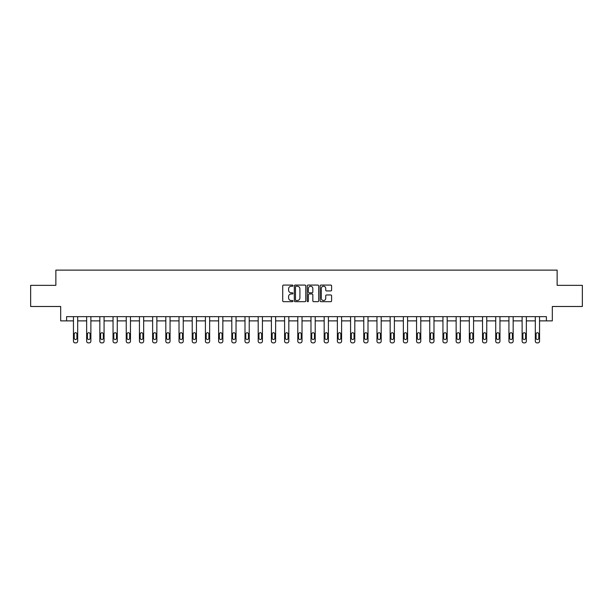 <?xml version="1.0" encoding="UTF-8"?>
<svg xmlns="http://www.w3.org/2000/svg" width="613" height="613" viewBox="0 0 613 613"><rect width="100%" height="100%" fill="white"/><g stroke="black" fill="none" stroke-linecap="round" stroke-linejoin="round"><path stroke-width="0.92" d="M292.968 285.658A0.582 0.582 0 0 0 292.386 285.076L283.566 285.076A0.828 0.828 0 0 0 282.731 285.911L282.731 300.853A0.828 0.828 0 0 0 283.566 301.68L292.386 301.68A0.582 0.582 0 0 0 292.968 301.106A0.582 0.582 0 0 0 292.386 300.523L291.244 300.523A2.659 2.659 0 0 1 288.585 297.864L288.585 296.615A2.659 2.659 0 0 1 291.244 293.964L292.386 293.964A0.582 0.582 0 0 0 292.968 293.382A0.582 0.582 0 0 0 292.386 292.799L291.244 292.799A2.659 2.659 0 0 1 288.585 290.141L288.585 288.899A2.659 2.659 0 0 1 291.244 286.24L292.386 286.24A0.582 0.582 0 0 0 292.968 285.658M330.767 290.93A0.828 0.828 0 0 0 331.595 290.102L331.595 285.911A0.828 0.828 0 0 0 330.767 285.076L320.967 285.076A0.828 0.828 0 0 0 320.139 285.911L320.139 300.853A0.828 0.828 0 0 0 320.967 301.68L330.767 301.68A0.828 0.828 0 0 0 331.595 300.853L331.595 295.788A0.828 0.828 0 0 0 330.767 294.96L326.576 294.96A0.828 0.828 0 0 0 325.741 295.788L325.741 298.301A2.222 2.222 0 0 1 323.518 300.523A2.222 2.222 0 0 1 321.304 298.301L321.304 288.462A2.222 2.222 0 0 1 323.518 286.24A2.222 2.222 0 0 1 325.741 288.462L325.741 290.102A0.828 0.828 0 0 0 326.576 290.93L330.767 290.93M546.398 320.875L552.321 320.875L552.321 306.492L582.35 306.492L582.35 285.344L557.14 285.344L557.14 270.118L55.86 270.118L55.86 285.344L30.65 285.344L30.65 306.492L60.679 306.492L60.679 320.875L73.453 320.875L73.453 341.188A1.693 1.693 0 0 0 75.146 342.882L75.989 342.882A1.693 1.693 0 0 0 77.682 341.188L77.682 320.875L86.648 320.875L86.648 341.188A1.693 1.693 0 0 0 88.341 342.882L89.184 342.882A1.693 1.693 0 0 0 90.877 341.188L90.877 320.875L99.842 320.875L99.842 341.188A1.693 1.693 0 0 0 101.536 342.882L102.386 342.882A1.693 1.693 0 0 0 104.072 341.188L104.072 320.875L113.045 320.875L113.045 341.188A1.693 1.693 0 0 0 114.731 342.882L115.581 342.882A1.693 1.693 0 0 0 117.275 341.188L117.275 320.875L126.24 320.875L126.24 341.188A1.693 1.693 0 0 0 127.925 342.882L128.776 342.882A1.693 1.693 0 0 0 130.469 341.188L130.469 320.875L139.435 320.875L139.435 341.188A1.693 1.693 0 0 0 141.128 342.882L141.971 342.882A1.693 1.693 0 0 0 143.664 341.188L143.664 320.875L152.629 320.875L152.629 341.188A1.693 1.693 0 0 0 154.323 342.882L155.166 342.882A1.693 1.693 0 0 0 156.859 341.188L156.859 320.875L165.824 320.875L165.824 341.188A1.693 1.693 0 0 0 167.518 342.882L168.36 342.882A1.693 1.693 0 0 0 170.054 341.188L170.054 320.875L179.019 320.875L179.019 341.188A1.693 1.693 0 0 0 180.712 342.882L181.563 342.882A1.693 1.693 0 0 0 183.249 341.188L183.249 320.875L192.221 320.875L192.221 341.188A1.693 1.693 0 0 0 193.907 342.882L194.758 342.882A1.693 1.693 0 0 0 196.451 341.188L196.451 320.875L205.416 320.875L205.416 341.188A1.693 1.693 0 0 0 207.11 342.882L207.953 342.882A1.693 1.693 0 0 0 209.646 341.188L209.646 320.875L218.611 320.875L218.611 341.188A1.693 1.693 0 0 0 220.305 342.882L221.147 342.882A1.693 1.693 0 0 0 222.841 341.188L222.841 320.875L231.806 320.875L231.806 341.188A1.693 1.693 0 0 0 233.499 342.882L234.342 342.882A1.693 1.693 0 0 0 236.036 341.188L236.036 320.875L245.001 320.875L245.001 341.188A1.693 1.693 0 0 0 246.694 342.882L247.537 342.882A1.693 1.693 0 0 0 249.23 341.188L249.23 320.875L258.196 320.875L258.196 341.188A1.693 1.693 0 0 0 259.889 342.882L260.74 342.882A1.693 1.693 0 0 0 262.425 341.188L262.425 320.875L271.398 320.875L271.398 341.188A1.693 1.693 0 0 0 273.084 342.882L273.934 342.882A1.693 1.693 0 0 0 275.628 341.188L275.628 320.875L284.593 320.875L284.593 341.188A1.693 1.693 0 0 0 286.286 342.882L287.129 342.882A1.693 1.693 0 0 0 288.823 341.188L288.823 320.875L297.788 320.875L297.788 341.188A1.693 1.693 0 0 0 299.481 342.882L300.324 342.882A1.693 1.693 0 0 0 302.017 341.188L302.017 320.875L310.983 320.875L310.983 341.188A1.693 1.693 0 0 0 312.676 342.882L313.519 342.882A1.693 1.693 0 0 0 315.212 341.188L315.212 320.875L324.177 320.875L324.177 341.188A1.693 1.693 0 0 0 325.871 342.882L326.714 342.882A1.693 1.693 0 0 0 328.407 341.188L328.407 320.875L337.372 320.875L337.372 341.188A1.693 1.693 0 0 0 339.066 342.882L339.916 342.882A1.693 1.693 0 0 0 341.602 341.188L341.602 320.875L350.575 320.875L350.575 341.188A1.693 1.693 0 0 0 352.26 342.882L353.111 342.882A1.693 1.693 0 0 0 354.804 341.188L354.804 320.875L363.77 320.875L363.77 341.188A1.693 1.693 0 0 0 365.463 342.882L366.306 342.882A1.693 1.693 0 0 0 367.999 341.188L367.999 320.875L376.964 320.875L376.964 341.188A1.693 1.693 0 0 0 378.658 342.882L379.501 342.882A1.693 1.693 0 0 0 381.194 341.188L381.194 320.875L390.159 320.875L390.159 341.188A1.693 1.693 0 0 0 391.853 342.882L392.695 342.882A1.693 1.693 0 0 0 394.389 341.188L394.389 320.875L403.354 320.875L403.354 341.188A1.693 1.693 0 0 0 405.047 342.882L405.89 342.882A1.693 1.693 0 0 0 407.584 341.188L407.584 320.875L416.549 320.875L416.549 341.188A1.693 1.693 0 0 0 418.242 342.882L419.093 342.882A1.693 1.693 0 0 0 420.779 341.188L420.779 320.875L429.751 320.875L429.751 341.188A1.693 1.693 0 0 0 431.437 342.882L432.288 342.882A1.693 1.693 0 0 0 433.981 341.188L433.981 320.875L442.946 320.875L442.946 341.188A1.693 1.693 0 0 0 444.64 342.882L445.482 342.882A1.693 1.693 0 0 0 447.176 341.188L447.176 320.875L456.141 320.875L456.141 341.188A1.693 1.693 0 0 0 457.834 342.882L458.677 342.882A1.693 1.693 0 0 0 460.371 341.188L460.371 320.875L469.336 320.875L469.336 341.188A1.693 1.693 0 0 0 471.029 342.882L471.872 342.882A1.693 1.693 0 0 0 473.565 341.188L473.565 320.875L482.531 320.875L482.531 341.188A1.693 1.693 0 0 0 484.224 342.882L485.075 342.882A1.693 1.693 0 0 0 486.76 341.188L486.76 320.875L495.725 320.875L495.725 341.188A1.693 1.693 0 0 0 497.419 342.882L498.269 342.882A1.693 1.693 0 0 0 499.955 341.188L499.955 320.875L508.928 320.875L508.928 341.188A1.693 1.693 0 0 0 510.614 342.882L511.464 342.882A1.693 1.693 0 0 0 513.158 341.188L513.158 320.875L522.123 320.875L522.123 341.188A1.693 1.693 0 0 0 523.816 342.882L524.659 342.882A1.693 1.693 0 0 0 526.352 341.188L526.352 320.875L535.318 320.875L535.318 341.188A1.693 1.693 0 0 0 537.011 342.882L537.854 342.882A1.693 1.693 0 0 0 539.547 341.188L539.547 320.875L546.398 320.875L546.398 316.645L66.602 316.645L66.602 320.875M305.772 285.911A0.828 0.828 0 0 0 304.945 285.076L295.144 285.076A0.828 0.828 0 0 0 294.317 285.911L294.317 300.853A0.828 0.828 0 0 0 295.144 301.68L304.945 301.68A0.828 0.828 0 0 0 305.772 300.853L305.772 285.911M308.055 285.076L317.856 285.076A0.828 0.828 0 0 1 318.683 285.911L318.683 300.853A0.828 0.828 0 0 1 317.856 301.68L313.664 301.68A0.828 0.828 0 0 1 312.829 300.853L312.829 294.792A0.828 0.828 0 0 0 312.002 293.964L309.22 293.964A0.828 0.828 0 0 0 308.393 294.792L308.393 301.106A0.582 0.582 0 0 1 307.81 301.68A0.582 0.582 0 0 1 307.228 301.106L307.228 285.911A0.828 0.828 0 0 1 308.055 285.076M296.056 286.24A0.582 0.582 0 0 0 295.481 286.823L295.481 299.941A0.582 0.582 0 0 0 296.056 300.523L297.259 300.523A2.659 2.659 0 0 0 299.918 297.864L299.918 288.899A2.659 2.659 0 0 0 297.259 286.24L296.056 286.24M312.829 288.501A2.222 2.222 0 0 0 310.607 286.279A2.222 2.222 0 0 0 308.393 288.501L308.393 291.972A0.828 0.828 0 0 0 309.22 292.799L312.002 292.799A0.828 0.828 0 0 0 312.829 291.972L312.829 288.501M77.682 316.645L77.682 341.188M73.453 316.645L73.453 341.188M76.924 338.146A1.356 1.356 0 0 1 75.568 339.502A1.356 1.356 0 0 1 74.211 338.146L74.211 334.085A1.356 1.356 0 0 1 75.568 332.729A1.356 1.356 0 0 1 76.924 334.085L76.924 338.146M75.146 342.882L75.989 342.882M90.877 316.645L90.877 341.188M86.648 316.645L86.648 341.188M90.119 338.146A1.356 1.356 0 0 1 88.762 339.502A1.356 1.356 0 0 1 87.414 338.146L87.414 334.085A1.356 1.356 0 0 1 88.762 332.729A1.356 1.356 0 0 1 90.119 334.085L90.119 338.146M88.341 342.882L89.184 342.882M104.072 316.645L104.072 341.188M99.842 316.645L99.842 341.188M103.313 338.146A1.356 1.356 0 0 1 101.957 339.502A1.356 1.356 0 0 1 100.609 338.146L100.609 334.085A1.356 1.356 0 0 1 101.957 332.729A1.356 1.356 0 0 1 103.313 334.085L103.313 338.146M101.536 342.882L102.386 342.882M117.275 316.645L117.275 341.188M113.045 316.645L113.045 341.188M116.508 338.146A1.356 1.356 0 0 1 115.16 339.502A1.356 1.356 0 0 1 113.803 338.146L113.803 334.085A1.356 1.356 0 0 1 115.16 332.729A1.356 1.356 0 0 1 116.508 334.085L116.508 338.146M114.731 342.882L115.581 342.882M130.469 316.645L130.469 341.188M126.24 316.645L126.24 341.188M129.703 338.146A1.356 1.356 0 0 1 128.355 339.502A1.356 1.356 0 0 1 126.998 338.146L126.998 334.085A1.356 1.356 0 0 1 128.355 332.729A1.356 1.356 0 0 1 129.703 334.085L129.703 338.146M127.925 342.882L128.776 342.882M143.664 316.645L143.664 341.188M139.435 316.645L139.435 341.188M142.898 338.146A1.356 1.356 0 0 1 141.549 339.502A1.356 1.356 0 0 1 140.193 338.146L140.193 334.085A1.356 1.356 0 0 1 141.549 332.729A1.356 1.356 0 0 1 142.898 334.085L142.898 338.146M141.128 342.882L141.971 342.882M156.859 316.645L156.859 341.188M152.629 316.645L152.629 341.188M156.1 338.146A1.356 1.356 0 0 1 154.744 339.502A1.356 1.356 0 0 1 153.388 338.146L153.388 334.085A1.356 1.356 0 0 1 154.744 332.729A1.356 1.356 0 0 1 156.1 334.085L156.1 338.146M154.323 342.882L155.166 342.882M170.054 316.645L170.054 341.188M165.824 316.645L165.824 341.188M169.295 338.146A1.356 1.356 0 0 1 167.939 339.502A1.356 1.356 0 0 1 166.59 338.146L166.59 334.085A1.356 1.356 0 0 1 167.939 332.729A1.356 1.356 0 0 1 169.295 334.085L169.295 338.146M167.518 342.882L168.36 342.882M183.249 316.645L183.249 341.188M179.019 316.645L179.019 341.188M182.49 338.146A1.356 1.356 0 0 1 181.134 339.502A1.356 1.356 0 0 1 179.785 338.146L179.785 334.085A1.356 1.356 0 0 1 181.134 332.729A1.356 1.356 0 0 1 182.49 334.085L182.49 338.146M180.712 342.882L181.563 342.882M196.451 316.645L196.451 341.188M192.221 316.645L192.221 341.188M195.685 338.146A1.356 1.356 0 0 1 194.336 339.502A1.356 1.356 0 0 1 192.98 338.146L192.98 334.085A1.356 1.356 0 0 1 194.336 332.729A1.356 1.356 0 0 1 195.685 334.085L195.685 338.146M193.907 342.882L194.758 342.882M209.646 316.645L209.646 341.188M205.416 316.645L205.416 341.188M208.88 338.146A1.356 1.356 0 0 1 207.531 339.502A1.356 1.356 0 0 1 206.175 338.146L206.175 334.085A1.356 1.356 0 0 1 207.531 332.729A1.356 1.356 0 0 1 208.88 334.085L208.88 338.146M207.11 342.882L207.953 342.882M222.841 316.645L222.841 341.188M218.611 316.645L218.611 341.188M222.082 338.146A1.356 1.356 0 0 1 220.726 339.502A1.356 1.356 0 0 1 219.37 338.146L219.37 334.085A1.356 1.356 0 0 1 220.726 332.729A1.356 1.356 0 0 1 222.082 334.085L222.082 338.146M220.305 342.882L221.147 342.882M236.036 316.645L236.036 341.188M231.806 316.645L231.806 341.188M235.277 338.146A1.356 1.356 0 0 1 233.921 339.502A1.356 1.356 0 0 1 232.565 338.146L232.565 334.085A1.356 1.356 0 0 1 233.921 332.729A1.356 1.356 0 0 1 235.277 334.085L235.277 338.146M233.499 342.882L234.342 342.882M249.23 316.645L249.23 341.188M245.001 316.645L245.001 341.188M248.472 338.146A1.356 1.356 0 0 1 247.116 339.502A1.356 1.356 0 0 1 245.767 338.146L245.767 334.085A1.356 1.356 0 0 1 247.116 332.729A1.356 1.356 0 0 1 248.472 334.085L248.472 338.146M246.694 342.882L247.537 342.882M262.425 316.645L262.425 341.188M258.196 316.645L258.196 341.188M261.667 338.146A1.356 1.356 0 0 1 260.31 339.502A1.356 1.356 0 0 1 258.962 338.146L258.962 334.085A1.356 1.356 0 0 1 260.31 332.729A1.356 1.356 0 0 1 261.667 334.085L261.667 338.146M259.889 342.882L260.74 342.882M275.628 316.645L275.628 341.188M271.398 316.645L271.398 341.188M274.862 338.146A1.356 1.356 0 0 1 273.513 339.502A1.356 1.356 0 0 1 272.157 338.146L272.157 334.085A1.356 1.356 0 0 1 273.513 332.729A1.356 1.356 0 0 1 274.862 334.085L274.862 338.146M273.084 342.882L273.934 342.882M288.823 316.645L288.823 341.188M284.593 316.645L284.593 341.188M288.056 338.146A1.356 1.356 0 0 1 286.708 339.502A1.356 1.356 0 0 1 285.351 338.146L285.351 334.085A1.356 1.356 0 0 1 286.708 332.729A1.356 1.356 0 0 1 288.056 334.085L288.056 338.146M286.286 342.882L287.129 342.882M302.017 316.645L302.017 341.188M297.788 316.645L297.788 341.188M301.259 338.146A1.356 1.356 0 0 1 299.903 339.502A1.356 1.356 0 0 1 298.546 338.146L298.546 334.085A1.356 1.356 0 0 1 299.903 332.729A1.356 1.356 0 0 1 301.259 334.085L301.259 338.146M299.481 342.882L300.324 342.882M315.212 316.645L315.212 341.188M310.983 316.645L310.983 341.188M314.454 338.146A1.356 1.356 0 0 1 313.097 339.502A1.356 1.356 0 0 1 311.741 338.146L311.741 334.085A1.356 1.356 0 0 1 313.097 332.729A1.356 1.356 0 0 1 314.454 334.085L314.454 338.146M312.676 342.882L313.519 342.882M328.407 316.645L328.407 341.188M324.177 316.645L324.177 341.188M327.649 338.146A1.356 1.356 0 0 1 326.292 339.502A1.356 1.356 0 0 1 324.944 338.146L324.944 334.085A1.356 1.356 0 0 1 326.292 332.729A1.356 1.356 0 0 1 327.649 334.085L327.649 338.146M325.871 342.882L326.714 342.882M341.602 316.645L341.602 341.188M337.372 316.645L337.372 341.188M340.843 338.146A1.356 1.356 0 0 1 339.487 339.502A1.356 1.356 0 0 1 338.138 338.146L338.138 334.085A1.356 1.356 0 0 1 339.487 332.729A1.356 1.356 0 0 1 340.843 334.085L340.843 338.146M339.066 342.882L339.916 342.882M354.804 316.645L354.804 341.188M350.575 316.645L350.575 341.188M354.038 338.146A1.356 1.356 0 0 1 352.69 339.502A1.356 1.356 0 0 1 351.333 338.146L351.333 334.085A1.356 1.356 0 0 1 352.69 332.729A1.356 1.356 0 0 1 354.038 334.085L354.038 338.146M352.26 342.882L353.111 342.882M367.999 316.645L367.999 341.188M363.77 316.645L363.77 341.188M367.233 338.146A1.356 1.356 0 0 1 365.884 339.502A1.356 1.356 0 0 1 364.528 338.146L364.528 334.085A1.356 1.356 0 0 1 365.884 332.729A1.356 1.356 0 0 1 367.233 334.085L367.233 338.146M365.463 342.882L366.306 342.882M381.194 316.645L381.194 341.188M376.964 316.645L376.964 341.188M380.435 338.146A1.356 1.356 0 0 1 379.079 339.502A1.356 1.356 0 0 1 377.723 338.146L377.723 334.085A1.356 1.356 0 0 1 379.079 332.729A1.356 1.356 0 0 1 380.435 334.085L380.435 338.146M378.658 342.882L379.501 342.882M394.389 316.645L394.389 341.188M390.159 316.645L390.159 341.188M393.63 338.146A1.356 1.356 0 0 1 392.274 339.502A1.356 1.356 0 0 1 390.918 338.146L390.918 334.085A1.356 1.356 0 0 1 392.274 332.729A1.356 1.356 0 0 1 393.63 334.085L393.63 338.146M391.853 342.882L392.695 342.882M407.584 316.645L407.584 341.188M403.354 316.645L403.354 341.188M406.825 338.146A1.356 1.356 0 0 1 405.469 339.502A1.356 1.356 0 0 1 404.12 338.146L404.12 334.085A1.356 1.356 0 0 1 405.469 332.729A1.356 1.356 0 0 1 406.825 334.085L406.825 338.146M405.047 342.882L405.89 342.882M420.779 316.645L420.779 341.188M416.549 316.645L416.549 341.188M420.02 338.146A1.356 1.356 0 0 1 418.664 339.502A1.356 1.356 0 0 1 417.315 338.146L417.315 334.085A1.356 1.356 0 0 1 418.664 332.729A1.356 1.356 0 0 1 420.02 334.085L420.02 338.146M418.242 342.882L419.093 342.882M433.981 316.645L433.981 341.188M429.751 316.645L429.751 341.188M433.215 338.146A1.356 1.356 0 0 1 431.866 339.502A1.356 1.356 0 0 1 430.51 338.146L430.51 334.085A1.356 1.356 0 0 1 431.866 332.729A1.356 1.356 0 0 1 433.215 334.085L433.215 338.146M431.437 342.882L432.288 342.882M447.176 316.645L447.176 341.188M442.946 316.645L442.946 341.188M446.41 338.146A1.356 1.356 0 0 1 445.061 339.502A1.356 1.356 0 0 1 443.705 338.146L443.705 334.085A1.356 1.356 0 0 1 445.061 332.729A1.356 1.356 0 0 1 446.41 334.085L446.41 338.146M444.64 342.882L445.482 342.882M460.371 316.645L460.371 341.188M456.141 316.645L456.141 341.188M459.612 338.146A1.356 1.356 0 0 1 458.256 339.502A1.356 1.356 0 0 1 456.9 338.146L456.9 334.085A1.356 1.356 0 0 1 458.256 332.729A1.356 1.356 0 0 1 459.612 334.085L459.612 338.146M457.834 342.882L458.677 342.882M473.565 316.645L473.565 341.188M469.336 316.645L469.336 341.188M472.807 338.146A1.356 1.356 0 0 1 471.451 339.502A1.356 1.356 0 0 1 470.102 338.146L470.102 334.085A1.356 1.356 0 0 1 471.451 332.729A1.356 1.356 0 0 1 472.807 334.085L472.807 338.146M471.029 342.882L471.872 342.882M486.76 316.645L486.76 341.188M482.531 316.645L482.531 341.188M486.002 338.146A1.356 1.356 0 0 1 484.645 339.502A1.356 1.356 0 0 1 483.297 338.146L483.297 334.085A1.356 1.356 0 0 1 484.645 332.729A1.356 1.356 0 0 1 486.002 334.085L486.002 338.146M484.224 342.882L485.075 342.882M499.955 316.645L499.955 341.188M495.725 316.645L495.725 341.188M499.197 338.146A1.356 1.356 0 0 1 497.84 339.502A1.356 1.356 0 0 1 496.492 338.146L496.492 334.085A1.356 1.356 0 0 1 497.84 332.729A1.356 1.356 0 0 1 499.197 334.085L499.197 338.146M497.419 342.882L498.269 342.882M513.158 316.645L513.158 341.188M508.928 316.645L508.928 341.188M512.391 338.146A1.356 1.356 0 0 1 511.043 339.502A1.356 1.356 0 0 1 509.687 338.146L509.687 334.085A1.356 1.356 0 0 1 511.043 332.729A1.356 1.356 0 0 1 512.391 334.085L512.391 338.146M510.614 342.882L511.464 342.882M526.352 316.645L526.352 341.188M522.123 316.645L522.123 341.188M525.586 338.146A1.356 1.356 0 0 1 524.238 339.502A1.356 1.356 0 0 1 522.881 338.146L522.881 334.085A1.356 1.356 0 0 1 524.238 332.729A1.356 1.356 0 0 1 525.586 334.085L525.586 338.146M523.816 342.882L524.659 342.882M539.547 316.645L539.547 341.188M535.318 316.645L535.318 341.188M538.789 338.146A1.356 1.356 0 0 1 537.432 339.502A1.356 1.356 0 0 1 536.076 338.146L536.076 334.085A1.356 1.356 0 0 1 537.432 332.729A1.356 1.356 0 0 1 538.789 334.085L538.789 338.146M537.011 342.882L537.854 342.882"/></g></svg>
